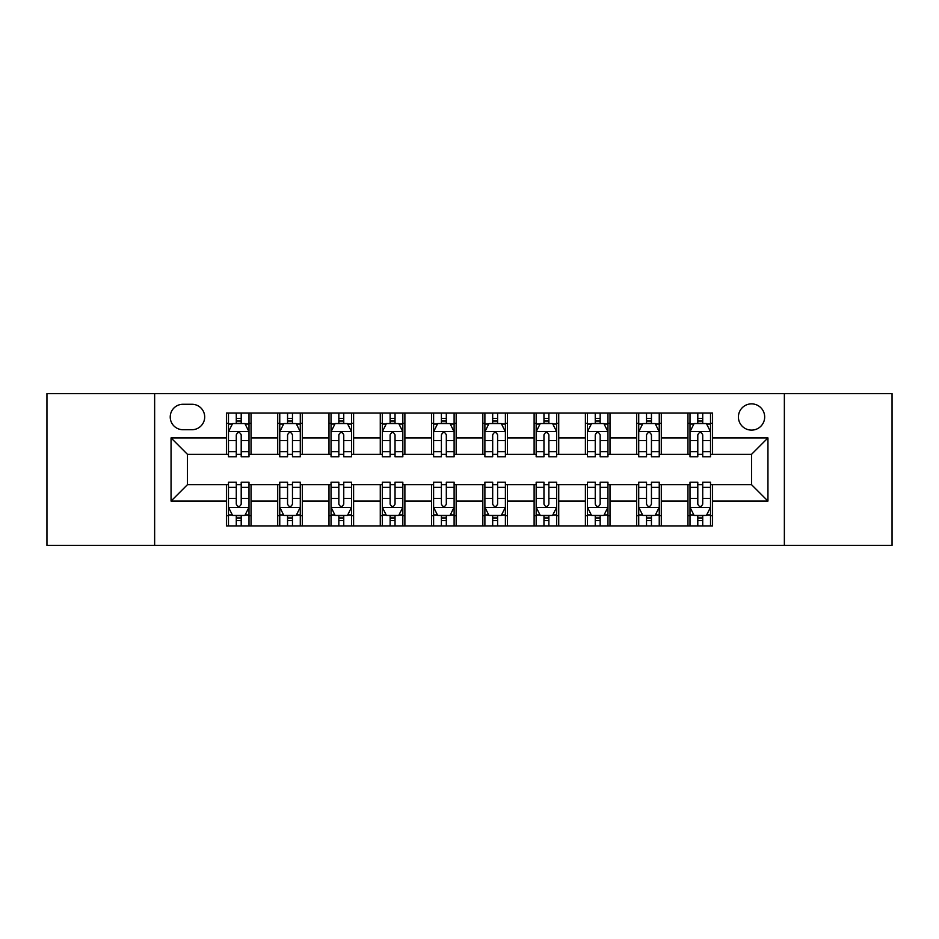 <?xml version="1.0" encoding="UTF-8"?>
<svg xmlns="http://www.w3.org/2000/svg" width="939" height="939" viewBox="0 0 939 939"><rect width="100%" height="100%" fill="white"/><g stroke="black" fill="none" stroke-linecap="round" stroke-linejoin="round"><path stroke-width="1.41" d="M751.54 403.864A13.123 13.123 0 0 0 738.418 416.986A13.123 13.123 0 0 0 751.54 430.121A13.123 13.123 0 0 0 764.675 416.986A13.123 13.123 0 0 0 751.54 403.864M784.358 545.395L892.05 545.395L892.05 393.605L784.358 393.605L784.358 545.395L154.642 545.395L154.642 393.605L46.95 393.605L46.95 545.395L154.642 545.395M182.941 429.71L191.967 429.71A12.712 12.712 0 0 0 204.69 416.986A12.712 12.712 0 0 0 191.967 404.275L182.941 404.275A12.712 12.712 0 0 0 170.229 416.986A12.712 12.712 0 0 0 182.941 429.71M784.358 393.605L154.642 393.605M226.428 501.086L171.051 501.086L171.051 437.914L226.428 437.914L226.428 454.323L187.46 454.323L187.46 484.677L226.428 484.677L226.428 525.91L712.572 525.91L712.572 484.677L751.54 484.677L751.54 454.323L712.572 454.323L712.572 437.914L767.949 437.914L767.949 501.086L712.572 501.086M712.572 437.914L712.572 413.09L226.428 413.09L226.428 437.914M687.958 413.09L687.958 454.323L690.001 454.323M697.794 454.323L702.724 454.323M710.518 454.323L712.572 454.323M687.958 454.323L659.237 454.323M636.677 413.09L636.677 454.323L638.72 454.323M646.525 454.323L651.443 454.323M636.677 454.323L607.956 454.323M585.396 413.09L585.396 454.323L587.45 454.323M595.244 454.323L600.162 454.323M585.396 454.323L556.674 454.323M534.115 413.09L534.115 454.323L536.169 454.323M543.963 454.323L548.881 454.323M534.115 454.323L505.393 454.323M482.834 413.09L482.834 454.323L484.888 454.323M492.682 454.323L497.6 454.323M482.834 454.323L454.112 454.323M431.553 413.09L431.553 454.323L433.607 454.323M441.4 454.323L446.318 454.323M431.553 454.323L402.831 454.323M380.272 413.09L380.272 454.323L382.326 454.323M390.119 454.323L395.037 454.323M380.272 454.323L351.55 454.323M328.99 413.09L328.99 454.323L331.044 454.323M338.838 454.323L343.756 454.323M328.99 454.323L300.28 454.323M277.709 413.09L277.709 454.323L279.763 454.323M287.557 454.323L292.475 454.323M277.709 454.323L248.999 454.323M226.428 454.323L228.482 454.323M236.276 454.323L241.206 454.323M226.428 484.677L228.482 484.677M236.276 484.677L241.206 484.677M248.999 484.677L251.042 484.677L251.042 525.91M279.763 484.677L251.042 484.677M287.557 484.677L292.475 484.677M300.28 484.677L302.323 484.677L302.323 525.91M331.044 484.677L302.323 484.677M338.838 484.677L343.756 484.677M351.55 484.677L353.604 484.677L353.604 525.91M382.326 484.677L353.604 484.677M390.119 484.677L395.037 484.677M402.831 484.677L404.885 484.677L404.885 525.91M433.607 484.677L404.885 484.677M441.4 484.677L446.318 484.677M454.112 484.677L456.166 484.677L456.166 525.91M484.888 484.677L456.166 484.677M492.682 484.677L497.6 484.677M505.393 484.677L507.447 484.677L507.447 525.91M536.169 484.677L507.447 484.677M543.963 484.677L548.881 484.677M556.674 484.677L558.728 484.677L558.728 525.91M587.45 484.677L558.728 484.677M595.244 484.677L600.162 484.677M607.956 484.677L610.01 484.677L610.01 525.91M638.72 484.677L610.01 484.677M646.525 484.677L651.443 484.677M659.237 484.677L661.291 484.677L661.291 525.91M690.001 484.677L661.291 484.677M697.794 484.677L702.724 484.677M710.518 484.677L712.572 484.677M251.042 413.09L251.042 454.323M226.428 423.348L228.482 423.348M236.276 423.348L241.206 423.348M248.999 423.348L251.042 423.348M226.428 515.652L228.482 515.652M236.276 515.652L241.206 515.652M248.999 515.652L251.042 515.652M277.709 484.677L277.709 525.91M302.323 413.09L302.323 454.323M277.709 423.348L279.763 423.348M287.557 423.348L292.475 423.348M300.28 423.348L302.323 423.348M277.709 515.652L279.763 515.652M287.557 515.652L292.475 515.652M300.28 515.652L302.323 515.652M328.99 484.677L328.99 525.91M328.99 515.652L331.044 515.652M338.838 515.652L343.756 515.652M351.55 515.652L353.604 515.652M353.604 413.09L353.604 454.323M328.99 423.348L331.044 423.348M338.838 423.348L343.756 423.348M351.55 423.348L353.604 423.348M380.272 484.677L380.272 525.91M380.272 515.652L382.326 515.652M390.119 515.652L395.037 515.652M402.831 515.652L404.885 515.652M404.885 413.09L404.885 454.323M380.272 423.348L382.326 423.348M390.119 423.348L395.037 423.348M402.831 423.348L404.885 423.348M431.553 484.677L431.553 525.91M431.553 515.652L433.607 515.652M441.4 515.652L446.318 515.652M454.112 515.652L456.166 515.652M456.166 413.09L456.166 454.323M431.553 423.348L433.607 423.348M441.4 423.348L446.318 423.348M454.112 423.348L456.166 423.348M482.834 484.677L482.834 525.91M482.834 515.652L484.888 515.652M492.682 515.652L497.6 515.652M505.393 515.652L507.447 515.652M507.447 413.09L507.447 454.323M482.834 423.348L484.888 423.348M492.682 423.348L497.6 423.348M505.393 423.348L507.447 423.348M534.115 484.677L534.115 525.91M534.115 515.652L536.169 515.652M543.963 515.652L548.881 515.652M556.674 515.652L558.728 515.652M558.728 413.09L558.728 454.323M534.115 423.348L536.169 423.348M543.963 423.348L548.881 423.348M556.674 423.348L558.728 423.348M585.396 484.677L585.396 525.91M585.396 515.652L587.45 515.652M595.244 515.652L600.162 515.652M607.956 515.652L610.01 515.652M610.01 413.09L610.01 454.323M585.396 423.348L587.45 423.348M595.244 423.348L600.162 423.348M607.956 423.348L610.01 423.348M636.677 484.677L636.677 525.91M636.677 515.652L638.72 515.652M646.525 515.652L651.443 515.652M659.237 515.652L661.291 515.652M661.291 413.09L661.291 454.323M636.677 423.348L638.72 423.348M646.525 423.348L651.443 423.348M659.237 423.348L661.291 423.348M687.958 484.677L687.958 525.91M687.958 515.652L690.001 515.652M697.794 515.652L702.724 515.652M710.518 515.652L712.572 515.652M687.958 423.348L690.001 423.348M697.794 423.348L702.724 423.348M710.518 423.348L712.572 423.348M187.46 454.323L171.051 437.914M187.46 484.677L171.051 501.086M767.949 437.914L751.54 454.323M767.949 501.086L751.54 484.677M241.206 418.43L236.276 418.43M248.999 451.636L241.206 451.636L241.206 456.788L248.999 456.788L248.999 431.752L244.891 423.548L232.59 423.548L228.482 431.752L228.482 456.788L236.276 456.788L236.276 451.636L228.482 451.636M228.482 431.752L228.482 413.09M248.999 431.752L248.999 413.09M236.276 423.548L236.276 413.09M241.206 413.09L241.206 423.548M241.206 451.636L241.206 434.839C239.562 431.67 237.919 431.67 236.276 434.839L236.276 451.636M236.276 520.57L241.206 520.57M228.482 487.364L236.276 487.364L236.276 482.212L228.482 482.212L228.482 507.248L232.59 515.452L244.891 515.452L248.999 507.248L248.999 482.212L241.206 482.212L241.206 487.364L248.999 487.364M248.999 507.248L248.999 525.91M228.482 507.248L228.482 525.91M241.206 515.452L241.206 525.91M236.276 525.91L236.276 515.452M236.276 487.364L236.276 504.161C237.919 507.33 239.562 507.33 241.206 504.161L241.206 487.364M292.475 418.43L287.557 418.43M300.28 451.636L292.475 451.636L292.475 456.788L300.28 456.788L300.28 431.752L296.172 423.548L283.86 423.548L279.763 431.752L279.763 456.788L287.557 456.788L287.557 451.636L279.763 451.636M279.763 431.752L279.763 413.09M300.28 431.752L300.28 413.09M287.557 423.548L287.557 413.09M292.475 413.09L292.475 423.548M292.475 451.636L292.475 434.839C290.844 431.67 289.2 431.67 287.557 434.839L287.557 451.636M343.756 418.43L338.838 418.43M351.55 451.636L343.756 451.636L343.756 456.788L351.55 456.788L351.55 431.752L347.453 423.548L335.141 423.548L331.044 431.752L331.044 456.788L338.838 456.788L338.838 451.636L331.044 451.636M331.044 431.752L331.044 413.09M351.55 431.752L351.55 413.09M338.838 423.548L338.838 413.09M343.756 413.09L343.756 423.548M343.756 451.636L343.756 434.839C342.125 431.67 340.481 431.67 338.838 434.839L338.838 451.636M395.037 418.43L390.119 418.43M402.831 451.636L395.037 451.636L395.037 456.788L402.831 456.788L402.831 431.752L398.735 423.548L386.422 423.548L382.326 431.752L382.326 456.788L390.119 456.788L390.119 451.636L382.326 451.636M382.326 431.752L382.326 413.09M402.831 431.752L402.831 413.09M390.119 423.548L390.119 413.09M395.037 413.09L395.037 423.548M395.037 451.636L395.037 434.839C393.406 431.67 391.763 431.67 390.119 434.839L390.119 451.636M287.557 520.57L292.475 520.57M279.763 487.364L287.557 487.364L287.557 482.212L279.763 482.212L279.763 507.248L283.86 515.452L296.172 515.452L300.28 507.248L300.28 482.212L292.475 482.212L292.475 487.364L300.28 487.364M300.28 507.248L300.28 525.91M279.763 507.248L279.763 525.91M292.475 515.452L292.475 525.91M287.557 525.91L287.557 515.452M287.557 487.364L287.557 504.161C289.2 507.33 290.832 507.33 292.475 504.161L292.475 487.364M338.838 520.57L343.756 520.57M331.044 487.364L338.838 487.364L338.838 482.212L331.044 482.212L331.044 507.248L335.141 515.452L347.453 515.452L351.55 507.248L351.55 482.212L343.756 482.212L343.756 487.364L351.55 487.364M351.55 507.248L351.55 525.91M331.044 507.248L331.044 525.91M343.756 515.452L343.756 525.91M338.838 525.91L338.838 515.452M338.838 487.364L338.838 504.161C340.481 507.33 342.113 507.33 343.756 504.161L343.756 487.364M390.119 520.57L395.037 520.57M382.326 487.364L390.119 487.364L390.119 482.212L382.326 482.212L382.326 507.248L386.422 515.452L398.735 515.452L402.831 507.248L402.831 482.212L395.037 482.212L395.037 487.364L402.831 487.364M402.831 507.248L402.831 525.91M382.326 507.248L382.326 525.91M395.037 515.452L395.037 525.91M390.119 525.91L390.119 515.452M390.119 487.364L390.119 504.161C391.763 507.33 393.394 507.33 395.037 504.161L395.037 487.364M446.318 418.43L441.4 418.43M454.112 451.636L446.318 451.636L446.318 456.788L454.112 456.788L454.112 431.752L450.016 423.548L437.703 423.548L433.607 431.752L433.607 456.788L441.4 456.788L441.4 451.636L433.607 451.636M433.607 431.752L433.607 413.09M454.112 431.752L454.112 413.09M441.4 423.548L441.4 413.09M446.318 413.09L446.318 423.548M446.318 451.636L446.318 434.839C444.687 431.67 443.044 431.67 441.4 434.839L441.4 451.636M441.4 520.57L446.318 520.57M433.607 487.364L441.4 487.364L441.4 482.212L433.607 482.212L433.607 507.248L437.703 515.452L450.016 515.452L454.112 507.248L454.112 482.212L446.318 482.212L446.318 487.364L454.112 487.364M454.112 507.248L454.112 525.91M433.607 507.248L433.607 525.91M446.318 515.452L446.318 525.91M441.4 525.91L441.4 515.452M441.4 487.364L441.4 504.161C443.032 507.33 444.675 507.33 446.318 504.161L446.318 487.364M497.6 418.43L492.682 418.43M505.393 451.636L497.6 451.636L497.6 456.788L505.393 456.788L505.393 431.752L501.297 423.548L488.984 423.548L484.888 431.752L484.888 456.788L492.682 456.788L492.682 451.636L484.888 451.636M484.888 431.752L484.888 413.09M505.393 431.752L505.393 413.09M492.682 423.548L492.682 413.09M497.6 413.09L497.6 423.548M497.6 451.636L497.6 434.839C495.968 431.67 494.325 431.67 492.682 434.839L492.682 451.636M548.881 418.43L543.963 418.43M556.674 451.636L548.881 451.636L548.881 456.788L556.674 456.788L556.674 431.752L552.578 423.548L540.265 423.548L536.169 431.752L536.169 456.788L543.963 456.788L543.963 451.636L536.169 451.636M536.169 431.752L536.169 413.09M556.674 431.752L556.674 413.09M543.963 423.548L543.963 413.09M548.881 413.09L548.881 423.548M548.881 451.636L548.881 434.839C547.237 431.67 545.606 431.67 543.963 434.839L543.963 451.636M600.162 418.43L595.244 418.43M607.956 451.636L600.162 451.636L600.162 456.788L607.956 456.788L607.956 431.752L603.859 423.548L591.547 423.548L587.45 431.752L587.45 456.788L595.244 456.788L595.244 451.636L587.45 451.636M587.45 431.752L587.45 413.09M607.956 431.752L607.956 413.09M595.244 423.548L595.244 413.09M600.162 413.09L600.162 423.548M600.162 451.636L600.162 434.839C598.519 431.67 596.887 431.67 595.244 434.839L595.244 451.636M651.443 418.43L646.525 418.43M659.237 451.636L651.443 451.636L651.443 456.788L659.237 456.788L659.237 431.752L655.14 423.548L642.828 423.548L638.72 431.752L638.72 456.788L646.525 456.788L646.525 451.636L638.72 451.636M638.72 431.752L638.72 413.09M659.237 431.752L659.237 413.09M646.525 423.548L646.525 413.09M651.443 413.09L651.443 423.548M651.443 451.636L651.443 434.839C649.8 431.67 648.168 431.67 646.525 434.839L646.525 451.636M702.724 418.43L697.794 418.43M710.518 451.636L702.724 451.636L702.724 456.788L710.518 456.788L710.518 431.752L706.41 423.548L694.109 423.548L690.001 431.752L690.001 456.788L697.794 456.788L697.794 451.636L690.001 451.636M690.001 431.752L690.001 413.09M710.518 431.752L710.518 413.09M697.794 423.548L697.794 413.09M702.724 413.09L702.724 423.548M702.724 451.636L702.724 434.839C701.081 431.67 699.438 431.67 697.794 434.839L697.794 451.636M492.682 520.57L497.6 520.57M484.888 487.364L492.682 487.364L492.682 482.212L484.888 482.212L484.888 507.248L488.984 515.452L501.297 515.452L505.393 507.248L505.393 482.212L497.6 482.212L497.6 487.364L505.393 487.364M505.393 507.248L505.393 525.91M484.888 507.248L484.888 525.91M497.6 515.452L497.6 525.91M492.682 525.91L492.682 515.452M492.682 487.364L492.682 504.161C494.313 507.33 495.956 507.33 497.6 504.161L497.6 487.364M543.963 520.57L548.881 520.57M536.169 487.364L543.963 487.364L543.963 482.212L536.169 482.212L536.169 507.248L540.265 515.452L552.578 515.452L556.674 507.248L556.674 482.212L548.881 482.212L548.881 487.364L556.674 487.364M556.674 507.248L556.674 525.91M536.169 507.248L536.169 525.91M548.881 515.452L548.881 525.91M543.963 525.91L543.963 515.452M543.963 487.364L543.963 504.161C545.594 507.33 547.237 507.33 548.881 504.161L548.881 487.364M595.244 520.57L600.162 520.57M587.45 487.364L595.244 487.364L595.244 482.212L587.45 482.212L587.45 507.248L591.547 515.452L603.859 515.452L607.956 507.248L607.956 482.212L600.162 482.212L600.162 487.364L607.956 487.364M607.956 507.248L607.956 525.91M587.45 507.248L587.45 525.91M600.162 515.452L600.162 525.91M595.244 525.91L595.244 515.452M595.244 487.364L595.244 504.161C596.875 507.33 598.519 507.33 600.162 504.161L600.162 487.364M646.525 520.57L651.443 520.57M638.72 487.364L646.525 487.364L646.525 482.212L638.72 482.212L638.72 507.248L642.828 515.452L655.14 515.452L659.237 507.248L659.237 482.212L651.443 482.212L651.443 487.364L659.237 487.364M659.237 507.248L659.237 525.91M638.72 507.248L638.72 525.91M651.443 515.452L651.443 525.91M646.525 525.91L646.525 515.452M646.525 487.364L646.525 504.161C648.156 507.33 649.8 507.33 651.443 504.161L651.443 487.364M697.794 520.57L702.724 520.57M690.001 487.364L697.794 487.364L697.794 482.212L690.001 482.212L690.001 507.248L694.109 515.452L706.41 515.452L710.518 507.248L710.518 482.212L702.724 482.212L702.724 487.364L710.518 487.364M710.518 507.248L710.518 525.91M690.001 507.248L690.001 525.91M702.724 515.452L702.724 525.91M697.794 525.91L697.794 515.452M697.794 487.364L697.794 504.161C699.438 507.33 701.081 507.33 702.724 504.161L702.724 487.364M277.709 501.086L251.042 501.086M277.709 437.914L251.042 437.914M328.99 437.914L302.323 437.914M328.99 501.086L302.323 501.086M380.272 437.914L353.604 437.914M380.272 501.086L353.604 501.086M431.553 437.914L404.885 437.914M431.553 501.086L404.885 501.086M482.834 437.914L456.166 437.914M482.834 501.086L456.166 501.086M534.115 437.914L507.447 437.914M534.115 501.086L507.447 501.086M585.396 437.914L558.728 437.914M585.396 501.086L558.728 501.086M636.677 437.914L610.01 437.914M636.677 501.086L610.01 501.086M687.958 437.914L661.291 437.914M687.958 501.086L661.291 501.086M248.894 431.553L228.588 431.553M228.482 424.041L232.344 424.041M245.138 424.041L248.999 424.041M236.276 440.637L228.482 440.637M248.999 440.637L241.206 440.637M241.206 421.036L236.276 421.036M228.588 507.447L248.894 507.447M248.999 514.959L245.138 514.959M232.344 514.959L228.482 514.959M241.206 498.363L248.999 498.363M228.482 498.363L236.276 498.363M236.276 517.964L241.206 517.964M300.175 431.553L279.869 431.553M279.763 424.041L283.613 424.041M296.419 424.041L300.28 424.041M287.557 440.637L279.763 440.637M300.28 440.637L292.475 440.637M292.475 421.036L287.557 421.036M351.456 431.553L331.15 431.553M331.044 424.041L334.894 424.041M347.7 424.041L351.55 424.041M338.838 440.637L331.044 440.637M351.55 440.637L343.756 440.637M343.756 421.036L338.838 421.036M402.737 431.553L382.431 431.553M382.326 424.041L386.175 424.041M398.981 424.041L402.831 424.041M390.119 440.637L382.326 440.637M402.831 440.637L395.037 440.637M395.037 421.036L390.119 421.036M279.869 507.447L300.175 507.447M300.28 514.959L296.419 514.959M283.613 514.959L279.763 514.959M292.475 498.363L300.28 498.363M279.763 498.363L287.557 498.363M287.557 517.964L292.475 517.964M331.15 507.447L351.456 507.447M351.55 514.959L347.7 514.959M334.894 514.959L331.044 514.959M343.756 498.363L351.55 498.363M331.044 498.363L338.838 498.363M338.838 517.964L343.756 517.964M382.431 507.447L402.737 507.447M402.831 514.959L398.981 514.959M386.175 514.959L382.326 514.959M395.037 498.363L402.831 498.363M382.326 498.363L390.119 498.363M390.119 517.964L395.037 517.964M454.018 431.553L433.701 431.553M433.607 424.041L437.457 424.041M450.262 424.041L454.112 424.041M441.4 440.637L433.607 440.637M454.112 440.637L446.318 440.637M446.318 421.036L441.4 421.036M433.701 507.447L454.018 507.447M454.112 514.959L450.262 514.959M437.457 514.959L433.607 514.959M446.318 498.363L454.112 498.363M433.607 498.363L441.4 498.363M441.4 517.964L446.318 517.964M505.299 431.553L484.982 431.553M484.888 424.041L488.738 424.041M501.543 424.041L505.393 424.041M492.682 440.637L484.888 440.637M505.393 440.637L497.6 440.637M497.6 421.036L492.682 421.036M556.569 431.553L536.263 431.553M536.169 424.041L540.019 424.041M552.825 424.041L556.674 424.041M543.963 440.637L536.169 440.637M556.674 440.637L548.881 440.637M548.881 421.036L543.963 421.036M607.85 431.553L587.544 431.553M587.45 424.041L591.3 424.041M604.106 424.041L607.956 424.041M595.244 440.637L587.45 440.637M607.956 440.637L600.162 440.637M600.162 421.036L595.244 421.036M659.131 431.553L638.825 431.553M638.72 424.041L642.581 424.041M655.387 424.041L659.237 424.041M646.525 440.637L638.72 440.637M659.237 440.637L651.443 440.637M651.443 421.036L646.525 421.036M710.412 431.553L690.106 431.553M690.001 424.041L693.862 424.041M706.656 424.041L710.518 424.041M697.794 440.637L690.001 440.637M710.518 440.637L702.724 440.637M702.724 421.036L697.794 421.036M484.982 507.447L505.299 507.447M505.393 514.959L501.543 514.959M488.738 514.959L484.888 514.959M497.6 498.363L505.393 498.363M484.888 498.363L492.682 498.363M492.682 517.964L497.6 517.964M536.263 507.447L556.569 507.447M556.674 514.959L552.825 514.959M540.019 514.959L536.169 514.959M548.881 498.363L556.674 498.363M536.169 498.363L543.963 498.363M543.963 517.964L548.881 517.964M587.544 507.447L607.85 507.447M607.956 514.959L604.106 514.959M591.3 514.959L587.45 514.959M600.162 498.363L607.956 498.363M587.45 498.363L595.244 498.363M595.244 517.964L600.162 517.964M638.825 507.447L659.131 507.447M659.237 514.959L655.387 514.959M642.581 514.959L638.72 514.959M651.443 498.363L659.237 498.363M638.72 498.363L646.525 498.363M646.525 517.964L651.443 517.964M690.106 507.447L710.412 507.447M710.518 514.959L706.656 514.959M693.862 514.959L690.001 514.959M702.724 498.363L710.518 498.363M690.001 498.363L697.794 498.363M697.794 517.964L702.724 517.964"/></g></svg>
